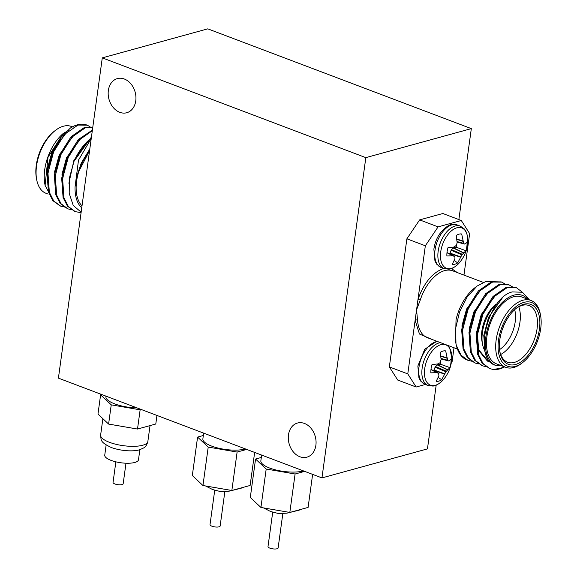 <?xml version="1.0" encoding="UTF-8"?>
<svg xmlns="http://www.w3.org/2000/svg" width="577" height="577" viewBox="0 0 577 577"><rect width="100%" height="100%" fill="white"/><g stroke="black" fill="none" stroke-linecap="round" stroke-linejoin="round"><path stroke-width="0.87" d="M58.414 378.137L102.288 57.866L365.825 157.636L321.952 477.907L58.414 378.137M458.866 219.57L471.322 128.621L207.785 28.85L102.288 57.866M436.176 385.184L427.449 448.892L321.952 477.907M471.322 128.621L365.825 157.636M416.147 387.008L397.697 380.027L389.338 366.914L406.886 238.806L419.63 219.887L442.84 213.504L461.29 220.493L438.08 226.876L425.336 245.788L418 299.34L420.258 300.04L416.565 309.842L417.517 320.091A1.702 0.902 -4.2 0 0 415.123 320.343L407.788 373.896L416.147 387.008L425.336 384.484M141.286 409.511L140.139 409.821L137.506 429.043L155.783 424.016L156.958 415.44M137.506 429.043L108.606 424.073L111.238 404.852L100.607 394.856L101.761 394.545M140.139 409.821L111.238 404.852M108.606 424.073L97.975 414.077L100.607 394.856M243.905 487.176L237.024 489.065M224.554 489.231L210.475 486.808M199.635 482.401L196.324 479.285M301.886 509.123L295.006 511.013M282.535 511.186L268.449 508.763M257.609 504.348L254.298 501.233M254.652 452.426L250.122 485.459L231.853 490.486L202.953 485.517L192.321 475.52L197.586 437.092L203.335 435.505M312.626 474.373L308.104 507.414L289.827 512.434L260.927 507.464L250.303 497.475L255.561 459.04L261.309 457.46M108.353 90.481A17.699 13.559 74.6 0 1 117.362 78.602A17.699 13.559 74.6 0 1 135.761 100.852A17.699 13.559 74.6 0 1 126.752 112.739A17.699 13.559 74.6 0 1 108.353 90.481M288.478 434.914A17.699 13.559 74.6 0 1 297.487 423.035A17.699 13.559 74.6 0 1 315.886 445.293A17.699 13.559 74.6 0 1 306.877 457.172A17.699 13.559 74.6 0 1 288.478 434.914M303.358 470.868A23.83 7.472 -172.2 0 1 269.697 468.07A23.83 7.472 -172.2 0 1 260.854 460.778L261.641 455.073M245.376 448.913A23.83 7.472 -172.2 0 1 211.716 446.122A23.83 7.472 -172.2 0 1 202.88 438.823L203.659 433.118M137.037 407.903A23.83 7.472 -172.2 0 1 114.744 403.893A23.83 7.472 -172.2 0 1 105.901 396.594L105.966 396.132M304.685 471.366L295.092 474.005L266.192 469.036L255.561 459.04M289.827 512.434L295.092 474.005M260.927 507.464L266.192 469.036M246.704 449.418L237.118 452.058L208.218 447.081L197.586 437.092M231.853 490.486L237.118 452.058M202.953 485.517L208.218 447.081M282.824 513.631L278.121 547.97A5.106 1.601 -172.2 0 1 275.157 549.008A5.106 1.601 -172.2 0 1 269.892 548.15A5.106 1.601 -172.2 0 1 268.002 546.585L272.697 512.289M224.842 491.683L220.14 526.022A5.106 1.601 -172.2 0 1 217.176 527.061A5.106 1.601 -172.2 0 1 211.918 526.202A5.106 1.601 -172.2 0 1 210.021 524.637L214.716 490.342M139.872 449.627L138.48 459.79A17.021 5.337 -172.2 0 1 128.599 463.237A17.021 5.337 -172.2 0 1 111.065 460.381A17.021 5.337 -172.2 0 1 104.747 455.166L106.139 445.004M125.981 463.216L123.168 483.793A5.106 1.601 -172.2 0 1 120.196 484.824A5.106 1.601 -172.2 0 1 114.938 483.973A5.106 1.601 -172.2 0 1 113.049 482.408L115.862 461.831M499.552 349.619A26.895 15.089 110.7 0 0 514.677 309.669M495.975 304.288A26.895 15.089 110.7 0 0 481.975 341.267L482.509 344.144A30.3 17 110.7 0 0 484.536 350.181M500.699 354.509A30.3 17 110.7 0 0 518.781 306.769M496.371 304.115A30.3 17 110.7 0 0 482.509 344.144M499.783 351.335A30.3 17 110.7 0 0 507.58 362.219A30.3 17 110.7 0 0 514.403 362.385A30.3 17 110.7 0 0 535.975 334.314A30.3 17 110.7 0 0 529.03 305.543A30.3 17 110.7 0 0 515.982 308.536M515.499 364.484A32.002 17.959 -69.3 0 1 499.913 352.071A32.002 17.959 -69.3 0 1 516.566 308.068A32.002 17.959 -69.3 0 1 539.87 323.675A32.002 17.959 -69.3 0 1 515.499 364.484M524.01 302.355A34.043 19.099 -69.3 0 1 540.591 315.561A34.043 19.099 -69.3 0 1 522.87 362.37A34.043 19.099 -69.3 0 1 498.081 345.767A34.043 19.099 -69.3 0 1 524.01 302.355M522.87 362.37L521.716 363.272A35.745 20.058 -69.3 0 1 513.696 367.513A35.745 20.058 -69.3 0 1 505.647 367.311A35.745 20.058 -69.3 0 1 497.461 333.369A35.745 20.058 -69.3 0 1 522.913 300.256A35.745 20.058 -69.3 0 1 530.963 300.451A35.745 20.058 -69.3 0 1 540.324 314.119L540.591 315.561M505.647 367.311L496.422 363.82A35.745 20.058 -69.3 0 1 490.32 323.286A35.745 20.058 -69.3 0 1 521.738 296.96L530.963 300.451M529.563 300.026L522.423 292.229L512.217 291.926C487.991 297.407 472.491 359.219 495.549 365.306L500.973 365.544M527.594 299.174A37.447 21.01 110.7 0 0 513.905 295.157A37.447 21.01 110.7 0 0 487.305 329.597A37.447 21.01 110.7 0 0 495.549 365.306M504.377 366.741L500.454 368.35L493.032 369.446L489.909 368.631L483.007 363.496L478.621 354.841L477.215 335.562L482.884 314.342L493.934 296.802L507.248 287.584L516.379 287.649L522.221 292.135M493.032 369.446A42.554 23.881 -69.3 0 0 499.646 368.927A42.554 23.881 110.7 0 0 504.587 366.907M475.599 295.813L467.485 309.395L462.494 330.83M482.92 298.583L474.806 312.171L469.815 333.607M490.241 301.36L482.12 314.941L477.367 333.131L478.65 349.662L488.423 361.505M477.035 286.091L474.676 287.923A37.447 21.01 110.7 0 0 456.039 319.694L455.52 341.231L455.981 343.704L455.606 328.472L459.544 311.991L467.125 297.025L477.035 286.091L485.892 281.453L494.035 281.67M501.283 281.944L491.691 281.691L478.376 290.916L467.327 308.457L461.658 329.676L463.064 348.948L467.442 357.603L474.813 362.911M508.604 284.713L499.011 284.468L485.697 293.686L474.647 311.227L468.978 332.446L470.385 351.725L474.763 360.373L482.134 365.681M515.917 287.49L506.332 287.238L493.018 296.455L481.968 313.996L476.299 335.215L477.706 354.494L482.091 363.149L489.455 368.451M467.529 360.156A42.554 23.881 -69.3 0 1 467.132 360.012A42.554 23.881 -69.3 0 1 456.328 345.356L455.981 343.704M486.433 366.763L482.574 365.854L475.679 360.719L471.301 352.071L469.894 332.792L475.563 311.573L486.613 294.032L499.927 284.814L509.058 284.879L512.491 286.87M479.112 363.993L475.26 363.084L468.358 357.949L463.98 349.294L462.574 330.022L468.243 308.803L479.292 291.262L492.607 282.038L501.745 282.11L505.171 284.093M471.791 361.216L467.94 360.315L461.037 355.18L456.328 345.356M486.216 355.172L485.055 352.085L483.771 335.554L488.531 317.364L502.069 298.352M487.507 361.159L477.734 349.309L476.451 332.785L481.211 314.595L496.155 294.522M469.786 344.159L469.31 328.436L473.89 311.825L488.834 291.753M462.466 341.389L461.989 325.666L466.569 309.048L481.514 288.983M443.706 268.478L443.54 268.521C432.512 272.51 423.994 282.788 418 299.34L415.123 320.343L419.472 334.025L431.921 339.399M463.966 275.085L469.642 233.606L461.29 220.493M451.279 362.926L452.094 361.714L454.005 347.758M425.336 245.788L406.886 238.806M389.338 366.914L407.788 373.896M438.08 226.876L419.63 219.887M454.214 260.58L457.727 262.86A15.968 8.958 -69.3 0 1 452.245 264.367L454.9 258.864L454.921 256.779L452.923 255.755L446.886 255.957A15.968 8.958 -69.3 0 1 448.026 247.634L454.113 247.021L456.508 245.196L457.135 242.542L456.205 235.495A15.968 8.958 -69.3 0 1 461.001 233.916A15.968 8.958 -69.3 0 1 461.687 233.988L463.749 243.667L464.867 244.064L467.045 242.405A15.968 8.958 -69.3 0 1 465.906 250.721L456.097 247.187L453.5 247.901L451.358 249.617L449.728 253.88M456.097 247.187A13.112 7.357 110.7 0 0 456.796 244.158M465.906 250.721L461.91 254.861L457.727 262.86M454.921 256.779L446.995 252.495M461.687 233.988L460.323 233.923M464.737 244.085L457.107 242.088L464.867 244.064M440.734 251.781A21.587 12.117 -69.3 0 1 455.657 228.211A21.587 12.117 -69.3 0 1 467.781 240.76A21.587 12.117 -69.3 0 1 467.774 240.825C467.572 248.997 464.824 256.26 459.53 262.6A21.587 12.117 -69.3 0 1 459.53 262.6A21.587 12.117 -69.3 0 1 445.48 267.822A21.587 12.117 -69.3 0 1 440.734 251.781M449.894 367.621L445.898 371.754L441.715 379.76A15.968 8.958 -69.3 0 1 436.234 381.267L438.888 375.757L438.65 373.283L436.904 372.648L430.875 372.85A15.968 8.958 -69.3 0 1 432.014 364.534L438.102 363.921L440.107 362.666L441.124 359.435L440.186 352.396A15.968 8.958 -69.3 0 1 444.99 350.816A15.968 8.958 -69.3 0 1 445.668 350.888L447.738 360.567L448.856 360.964L451.034 359.298A15.968 8.958 -69.3 0 1 449.894 367.621L440.085 364.08L437.489 364.794L435.346 366.518L433.709 370.773M440.085 364.08A13.112 7.357 110.7 0 0 440.778 361.058M438.203 377.473L441.715 379.76M438.902 373.68L430.983 369.388L438.686 373.297M445.668 350.888L444.312 350.823M448.726 360.978L441.095 358.988L448.856 360.964M424.722 368.674A21.587 12.117 -69.3 0 1 439.638 345.111A21.587 12.117 -69.3 0 1 451.762 357.661A21.587 12.117 -69.3 0 1 451.762 357.726C451.553 365.897 448.805 373.153 443.518 379.5A21.587 12.117 -69.3 0 1 443.518 379.5A21.587 12.117 -69.3 0 1 429.468 384.715A21.587 12.117 -69.3 0 1 424.722 368.674M502.351 329.337A7.833 4.392 110.7 0 0 503.339 326.719M73.005 147.863A26.895 15.089 -69.3 0 1 73.705 147.164M73.236 127.164L71.353 126.45A35.745 20.058 110.7 0 0 63.304 126.248A35.745 20.058 110.7 0 0 55.284 130.489L54.13 131.39A34.043 19.099 110.7 0 0 36.409 178.199L36.676 179.642A35.745 20.058 110.7 0 0 46.037 193.309L48.129 194.103M55.284 130.489A35.745 20.058 110.7 0 0 36.676 179.642M52.557 199.361L45.093 185.383L48.042 157.124L63.261 133.46L68.908 130.207M45.013 184.965L44.847 184.077A37.447 21.01 -69.3 0 1 63.261 133.46M60.188 205.939L52.817 200.63L48.439 191.975L47.033 172.703L52.702 151.484L60.542 137.838L70.372 128.051A42.554 23.881 110.7 0 1 77.354 124.834A42.554 23.881 -69.3 0 1 86.939 125.072A42.554 23.881 -69.3 0 1 87.026 125.101M81.746 207.799A37.447 21.01 -69.3 0 1 75.082 186.688L77.852 173.273L81.22 163.161L89.803 149.032M68.879 183.255L73.899 160.392L87.718 141.163M62.482 189.956L62.006 174.232L66.579 157.622L81.53 137.55M55.161 187.186L54.685 171.463L59.265 154.852L74.209 134.78M47.841 184.416L47.364 168.693L51.944 152.076L66.889 132.01M75.082 186.688L78.508 160.11L91.253 138.408M81.083 212.639L75.284 211.658L68.374 206.523L63.989 197.868L62.59 178.589L68.259 157.37L79.15 140.009L92.306 130.705M71.8 209.79L67.963 208.888L61.054 203.746L56.669 195.098L55.269 175.819L60.938 154.6L71.988 137.059L85.295 127.842L92.76 127.409M64.48 207.02L60.643 206.119L53.733 200.976L49.355 192.321L47.949 173.05L53.618 151.83L64.667 134.29L77.974 125.065L87.156 125.151L90.005 126.709M91.289 138.134A42.554 23.881 110.7 0 0 74.058 161.221L69.478 177.666L69.19 193.295L73.25 205.491L81.148 212.177M92.774 127.308L84.386 127.495L71.072 136.713L60.022 154.254L54.353 175.473L55.76 194.752L60.138 203.4L67.509 208.708M92.399 130.07L78.393 139.483L67.343 157.023L61.674 178.243L63.081 197.522L67.459 206.169L74.83 211.478M91.447 137.009L74.058 161.221M60.967 138.841L52.853 152.422L47.869 173.857M68.288 141.61L60.174 155.199L55.19 176.634M75.609 144.387L67.495 157.968L62.511 179.404M77.852 173.273L89.579 150.626M89.478 151.398A35.745 20.058 110.7 0 0 82.013 205.845M102.879 418.678L100.636 435.029A23.83 7.472 7.8 0 0 109.479 442.321A23.83 7.472 7.8 0 0 134.023 446.331A23.83 7.472 7.8 0 0 147.856 441.499L150.034 425.595M417.517 320.091A35.745 20.058 110.7 0 0 427.377 337.682L457.431 349.056M483.216 282.377L452.693 270.822A35.745 20.058 110.7 0 0 444.643 270.62A35.745 20.058 110.7 0 0 420.258 300.04M457.229 272.539L451.495 268.557M463.67 252.798L453.5 247.901M463.504 252.957L453.262 248.031M462.3 254.284L451.358 249.617M461.91 254.861L450.976 250.187M460.814 256.945L449.88 253.051M460.655 257.277L449.793 253.404M453.197 255.791L446.973 252.661M452.923 255.755L446.966 252.755M462.891 240.955L456.804 239.037M462.956 241.309L456.847 239.383M463.504 243.27L457.071 241.568M463.749 243.667L457.092 241.9M459.53 262.6C453.342 269.199 449.613 269.041 449.014 269.178L444.203 268.658A22.741 12.759 -69.3 0 1 438.159 251.269A22.741 12.759 -69.3 0 1 455.181 225.996A22.741 12.759 -69.3 0 1 460.302 226.126L457.164 224.936A22.741 12.759 -69.3 0 0 452.043 224.814A22.741 12.759 -69.3 0 0 435.022 250.079A22.741 12.759 -69.3 0 0 441.059 267.476L436.796 264.28L434.957 261.056L433.875 249.134C435.462 238.69 440.309 230.865 448.416 225.665C450.478 224.294 453.392 224.056 457.164 224.936M447.658 369.691L437.489 364.794M447.485 369.857L437.251 364.931M446.288 371.184L435.346 366.518M445.898 371.754L434.964 367.087M444.802 373.846L433.868 369.951M444.636 374.177L433.774 370.304M437.186 372.692L430.961 369.561M436.904 372.648L430.954 369.655M446.872 357.855L440.792 355.937M446.944 358.209L440.835 356.283M447.485 360.171L441.059 358.468M447.738 360.567L441.08 358.8M443.518 379.5C437.323 386.1 433.601 385.941 432.995 386.071L428.184 385.559A22.741 12.759 -69.3 0 1 422.148 368.169A22.741 12.759 -69.3 0 1 439.169 342.897A22.741 12.759 -69.3 0 1 440.46 342.63M428.184 385.559L425.047 384.376A22.741 12.759 -69.3 0 1 419.01 366.979A22.741 12.759 -69.3 0 1 436.032 341.714A22.741 12.759 -69.3 0 1 437.323 341.447M241.229 488.214L228.932 491.207L220.775 491.64L212.675 489.577L205.542 485.964M299.211 510.162L286.913 513.162L278.756 513.588L270.656 511.525L263.523 507.911M147.856 441.499C146.919 444.961 145.404 447.168 143.312 448.105L140.074 449.562C135.667 451.373 123.363 451.748 111.289 447.528C100.001 441.982 101.278 440.633 100.636 435.029M516.379 287.649L515.47 287.303M509.058 284.879L508.149 284.533M501.738 282.11L500.829 281.764M489.909 368.631L488.993 368.285M482.588 365.861L481.672 365.515M475.268 363.092L474.352 362.745M467.947 360.315L467.132 360.012M446.995 252.488L454.698 256.397M467.781 240.825C467.5 231.687 464.55 229.35 464.204 228.881L460.302 226.126M444.203 268.658L441.059 267.476M451.762 357.718L449.685 347.938L447.889 345.443M436.854 341.267L424.751 349.229L417.863 366.034L418.945 377.957L420.784 381.181L425.047 384.376M464.016 319.882L464.391 320.019M471.337 322.651L471.705 322.795M478.658 325.428L479.025 325.565M467.976 308.277L468.401 308.435M475.297 311.046L475.722 311.205M482.617 313.816L483.043 313.982M59.727 205.773L60.643 206.119M67.047 208.542L67.963 208.888M74.368 211.312L75.284 211.658"/></g></svg>
